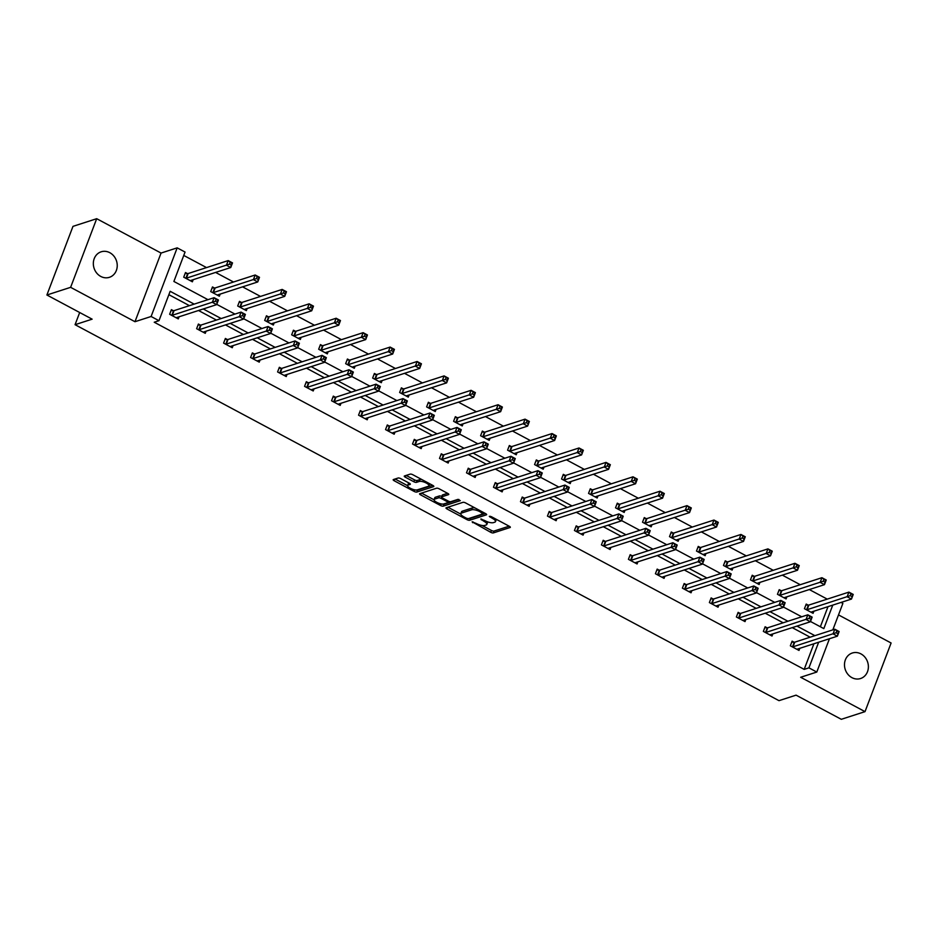<?xml version="1.0" encoding="UTF-8"?>
<svg xmlns="http://www.w3.org/2000/svg" width="938" height="938" viewBox="0 0 938 938"><rect width="100%" height="100%" fill="white"/><g stroke="black" fill="none" stroke-linecap="round" stroke-linejoin="round"><path stroke-width="1.41" d="M472.131 521.821L490.715 532.303A2.052 0.657 -159.2 0 0 493.341 532.913L510.108 527.496A2.052 0.657 -159.2 0 0 510.331 527.32A2.052 0.657 -159.2 0 0 509.334 526.288L491.301 516.65L489.296 516.346L492.333 518.315A6.578 2.111 -159.2 0 1 495.499 521.622A6.578 2.111 -159.2 0 1 494.783 522.185L493.388 522.63A6.578 2.111 -159.2 0 1 484.969 520.696L480.795 519.031L483.668 521.118A6.578 2.111 -159.2 0 1 486.834 524.424A6.578 2.111 -159.2 0 1 486.119 524.987L484.723 525.432A6.578 2.111 -159.2 0 1 476.305 523.498L472.131 521.821M109.793 252.685A13.413 11.795 -107.9 0 1 117.238 265.794A13.413 11.795 -107.9 0 1 109.406 277.32A13.413 11.795 -107.9 0 1 100.776 276.44A13.413 11.795 -107.9 0 1 93.331 263.332A13.413 11.795 -107.9 0 1 101.163 251.806A13.413 11.795 -107.9 0 1 109.793 252.685M860.943 653.892A13.413 11.795 -107.9 0 1 868.389 666.988A13.413 11.795 -107.9 0 1 860.568 678.526A13.413 11.795 -107.9 0 1 851.927 677.646A13.413 11.795 -107.9 0 1 844.481 664.538A13.413 11.795 -107.9 0 1 852.314 653.012A13.413 11.795 -107.9 0 1 860.943 653.892M96.696 218.695L70.62 287.333L134.978 321.711L161.055 253.061L96.696 218.695L72.976 226.363L46.9 295.001L92.135 319.166L75.063 324.689L778.986 700.663L796.069 695.152L841.304 719.305L865.024 711.637L891.1 642.999L838.513 614.906M46.9 295.001L70.62 287.333M400.737 478.626A2.052 0.657 -159.2 0 0 398.111 478.017L393.409 479.541A2.052 0.657 -159.2 0 0 393.186 479.717A2.052 0.657 -159.2 0 0 394.171 480.748L414.209 491.453A2.052 0.657 -159.2 0 0 416.847 492.051L433.602 486.634A2.052 0.657 -159.2 0 0 433.837 486.459A2.052 0.657 -159.2 0 0 432.84 485.427L412.802 474.722A2.052 0.657 -159.2 0 0 410.176 474.124L404.489 475.953A2.052 0.657 -159.2 0 0 404.266 476.129A2.052 0.657 -159.2 0 0 405.263 477.161L413.834 481.745A2.052 0.657 -159.2 0 0 416.46 482.355L419.286 481.44A5.499 1.759 -159.2 0 1 425.406 482.613A5.499 1.759 -159.2 0 1 428.971 485.814A5.499 1.759 -159.2 0 1 428.361 486.294L417.328 489.859A5.499 1.759 -159.2 0 1 411.196 488.686A5.499 1.759 -159.2 0 1 407.643 485.474A5.499 1.759 -159.2 0 1 408.241 485.005L410.082 484.407A2.052 0.657 -159.2 0 0 410.305 484.231A2.052 0.657 -159.2 0 0 409.32 483.199L400.737 478.626M829.462 638.731L816.799 672.054L800.665 677.271L865.024 711.637M816.799 672.054L808.931 667.844L818.663 642.225M194.178 304.123L170.153 291.296L158.979 320.702L154.231 322.226L804.183 669.38L808.931 667.844M158.979 320.702L151.112 316.493L177.176 247.855L185.056 252.052L173.882 281.459L207.978 299.668M134.978 321.711L151.112 316.493M446.218 507.751A2.052 0.657 -159.2 0 0 445.996 507.927A2.052 0.657 -159.2 0 0 446.98 508.959L467.018 519.652A2.052 0.657 -159.2 0 0 469.657 520.262L486.412 514.845A2.052 0.657 -159.2 0 0 486.646 514.669A2.052 0.657 -159.2 0 0 485.65 513.637L465.611 502.932A2.052 0.657 -159.2 0 0 462.985 502.322L446.218 507.751M440.614 505.547L420.576 494.854A2.052 0.657 -159.2 0 1 419.591 493.822A2.052 0.657 -159.2 0 1 419.814 493.646L436.58 488.217A2.052 0.657 -159.2 0 1 439.207 488.827L447.778 493.411A2.052 0.657 -159.2 0 1 448.774 494.443A2.052 0.657 -159.2 0 1 448.552 494.619L441.751 496.812A2.052 0.657 -159.2 0 0 441.528 496.988A2.052 0.657 -159.2 0 0 442.513 498.019L448.212 501.056A2.052 0.657 -159.2 0 0 450.838 501.666L457.92 499.379L460.288 500.646L443.252 506.157A2.052 0.657 -159.2 0 1 440.614 505.547L441.235 503.917M79.683 312.518L75.063 324.689M214.415 287.989L212.48 286.946L210.722 291.589L219.363 296.209L220.172 294.098M268.397 316.81L266.451 315.778L264.692 320.421L273.345 325.04L274.142 322.918M322.367 345.641L320.433 344.609L318.674 349.241L327.315 353.872L328.124 351.75M376.337 374.473L374.403 373.441L372.644 378.073L381.297 382.692L382.094 380.582M430.319 403.305L428.385 402.261L426.614 406.904L435.267 411.524L436.076 409.414M484.289 432.125L482.355 431.093L480.596 435.736L489.249 440.356L490.046 438.245M538.271 460.957L536.337 459.925L534.566 464.568L543.219 469.188L544.028 467.065M592.241 489.788L590.307 488.757L588.548 493.388L597.189 498.008L597.998 495.897M646.212 518.62L644.277 517.588L642.518 522.22L651.171 526.839L651.969 524.729M700.194 547.44L698.259 546.408L696.5 551.052L705.142 555.671L705.951 553.561M754.164 576.272L752.229 575.24L750.47 579.883L759.123 584.503L759.921 582.381M808.146 605.104L806.211 604.072L804.441 608.703L813.094 613.323L813.903 611.213M820.375 626.76L828.008 606.652M827.246 599.124L809.318 589.556M800.255 584.714L782.339 575.146M773.264 570.292L755.348 560.725M746.273 555.882L728.357 546.315M719.294 541.472L701.378 531.893M692.303 527.05L674.387 517.483M665.312 512.64L647.396 503.073M638.332 498.219L620.405 488.651M611.341 483.809L593.426 474.241M584.351 469.399L566.435 459.819M557.36 454.977L539.444 445.409M530.38 440.567L512.465 430.999M503.389 426.145L485.474 416.578M476.398 411.735L458.483 402.168M449.419 397.325L431.492 387.746M422.428 382.903L404.513 373.336M395.437 368.493L377.522 358.926M368.446 354.083L350.531 344.504M341.467 339.662L323.551 330.094M314.476 325.252L296.56 315.684M287.485 310.83L269.569 301.262M260.506 296.42L242.579 286.852M233.515 282.01L215.599 272.43M206.524 267.588L183.766 255.441M781.155 590.694L779.22 589.662L777.461 594.293L786.103 598.913L786.912 596.803M727.185 561.862L725.25 560.83L723.479 565.462L732.132 570.081L732.93 567.971M673.203 533.03L671.268 531.998L669.509 536.642L678.162 541.261L678.96 539.139M619.232 504.198L617.298 503.167L615.527 507.81L624.18 512.429L624.989 510.319M565.251 475.378L563.316 474.335L561.557 478.978L570.21 483.598L571.008 481.487M511.28 446.547L509.346 445.515L507.587 450.146L516.228 454.766L517.037 452.655M457.298 417.715L455.364 416.683L453.605 421.314L462.258 425.934L463.055 423.824M403.328 388.883L401.394 387.851L399.635 392.494L408.276 397.114L409.085 394.992M349.358 360.051L347.423 359.019L345.653 363.663L354.306 368.282L355.115 366.172M295.376 331.231L293.442 330.199L291.683 334.831L300.336 339.45L301.133 337.34M241.406 302.399L239.471 301.368L237.701 305.999L246.354 310.619L247.163 308.508M187.424 273.568L185.489 272.536L183.731 277.179L192.384 281.799L193.181 279.676M841.058 602.431L842.875 603.404L832.827 629.867M161.055 253.061L177.176 247.855M810.491 621.484L823.834 628.612L832.756 605.116M216.76 304.358L234.969 314.089M243.751 318.779L261.948 328.499M270.742 333.189L288.939 342.909M297.721 347.611L315.93 357.331M324.712 362.021L342.909 371.741M351.703 376.431L369.9 386.151M378.694 390.853L396.891 400.573M405.673 405.263L423.882 414.983M432.664 419.685L450.861 429.405M459.655 434.095L477.852 443.815M486.634 448.505L504.843 458.225M513.625 462.926L531.823 472.646M540.616 477.336L558.814 487.057M567.607 491.747L585.804 501.478M594.586 506.168L612.795 515.888M621.577 520.578L639.775 530.298M648.568 535L666.766 544.72M675.548 549.41L693.757 559.13M702.539 563.82L720.736 573.54M729.53 578.242L747.727 587.962M756.52 592.652L774.718 602.372M783.5 607.074L801.709 616.794M814.899 635.659L796.983 626.092M787.908 621.249L769.992 611.682M760.917 606.839L743.002 597.26M733.938 592.417L716.011 582.85M706.947 578.007L689.031 568.44M679.956 563.586L662.04 554.018M652.965 549.176L635.049 539.608M625.986 534.766L608.07 525.186M598.995 520.344L581.079 510.776M572.004 505.934L554.088 496.366M545.025 491.524L527.097 481.944M518.034 477.102L500.118 467.534M491.043 462.692L473.127 453.124M464.064 448.27L446.136 438.703M437.073 433.86L419.157 424.293M410.082 419.45L392.166 409.871M383.091 405.028L365.175 395.461M356.112 390.618L338.196 381.051M329.121 376.197L311.205 366.629M302.13 361.787L284.214 352.219M275.151 347.377L257.223 337.797M248.16 332.955L230.244 323.387M221.169 318.545L203.253 308.977M810.151 637.195L792.235 627.628M783.16 622.785L765.244 613.218M756.18 608.363L738.265 598.796M729.189 593.953L711.274 584.386M702.199 579.543L684.283 569.964M675.219 565.122L657.292 555.554M648.228 550.712L630.313 541.144M621.237 536.29L603.322 526.722M594.246 521.88L576.331 512.312M567.267 507.47L549.351 497.902M540.276 493.048L522.36 483.48M513.285 478.638L495.37 469.07M486.306 464.228L468.379 454.649M459.315 449.806L441.399 440.239M432.324 435.396L414.408 425.829M405.333 420.974L387.417 411.407M378.354 406.564L360.438 396.997M351.363 392.154L333.447 382.575M324.372 377.733L306.456 368.165M297.393 363.323L279.465 353.755M270.402 348.901L252.486 339.333M243.411 334.491L225.495 324.923M216.42 320.081L198.504 310.501M189.441 305.659L168.863 294.673M804.183 669.38L813.914 643.761M179.088 316.786L178.29 318.897L169.637 314.277L171.396 309.646L173.331 310.677M206.079 331.196L205.27 333.318L196.628 328.699L198.387 324.056L200.322 325.087M233.07 345.618L232.261 347.728L223.607 343.109L225.378 338.466L227.313 339.497M260.049 360.028L259.251 362.138L250.598 357.519L252.357 352.887L254.292 353.919M287.04 374.438L286.242 376.56L277.589 371.94L279.348 367.297L281.283 368.329M314.031 388.86L313.222 390.97L304.569 386.35L306.339 381.707L308.274 382.751M341.01 403.27L340.213 405.38L331.56 400.761L333.318 396.129L335.265 397.161M368.001 417.691L367.204 419.802L358.551 415.182L360.309 410.539L362.244 411.571M394.992 432.101L394.183 434.212L385.541 429.592L387.3 424.961L389.235 425.993M421.983 446.511L421.174 448.634L412.521 444.014L414.291 439.371L416.226 440.403M448.962 460.933L448.165 463.044L439.512 458.424L441.27 453.781L443.205 454.824M475.953 475.343L475.144 477.454L466.503 472.834L468.261 468.203L470.196 469.235M502.944 489.765L502.135 491.875L493.482 487.256L495.252 482.613L497.187 483.645M529.923 504.175L529.126 506.286L520.473 501.666L522.231 497.034L524.178 498.066M556.914 518.585L556.117 520.707L547.464 516.088L549.222 511.445L551.157 512.476M583.905 533.007L583.096 535.117L574.455 530.498L576.213 525.855L578.148 526.898M610.896 547.417L610.087 549.527L601.434 544.908L603.204 540.276L605.139 541.308M637.875 561.827L637.078 563.949L628.425 559.329L630.184 554.686L632.118 555.718M664.866 576.249L664.057 578.359L655.416 573.739L657.175 569.108L659.109 570.14M691.857 590.659L691.048 592.781L682.395 588.149L684.165 583.518L686.1 584.55M718.836 605.08L718.039 607.191L709.386 602.571L711.145 597.928L713.079 598.96M745.827 619.49L745.03 621.601L736.377 616.981L738.136 612.35L740.07 613.382M772.818 633.9L772.009 636.023L763.368 631.403L765.127 626.76L767.061 627.792M799.809 648.322L799 650.433L790.347 645.813L792.118 641.17L794.052 642.213M486.834 524.424L487.537 522.56A6.578 2.111 -159.2 0 0 487.455 521.798M495.499 521.622L496.202 519.769A6.578 2.111 -159.2 0 0 496.225 519.277M482.097 525.479L491.418 530.451A2.052 0.657 -159.2 0 0 494.045 531.06L509.135 526.183M469.235 518.362A2.052 0.657 -159.2 0 0 470.36 518.409L485.45 513.532M447.895 507.2L460.804 514.106M466.456 518.233L468.297 518.655L483.011 513.907L480.022 511.738A6.578 2.111 -159.2 0 0 471.603 509.803L461.543 513.051A6.578 2.111 -159.2 0 0 460.828 513.625A6.578 2.111 -159.2 0 0 463.993 516.92L466.456 518.233M474.933 507.915A6.578 2.111 -159.2 0 0 472.306 507.95L471.603 509.803M460.828 513.625L461.531 511.761A6.578 2.111 -159.2 0 1 462.246 511.198L472.306 507.95M434.06 499.813L421.49 493.107M447.578 493.306L442.455 494.959A2.052 0.657 -159.2 0 0 442.232 495.135A2.052 0.657 -159.2 0 0 442.279 495.416M458.916 499.462L443.955 504.304L443.252 506.157M434.693 499.098A5.499 1.759 -159.2 0 0 434.095 499.567A5.499 1.759 -159.2 0 0 437.647 502.768A5.499 1.759 -159.2 0 0 443.78 503.952L447.672 502.686A2.052 0.657 -159.2 0 0 447.895 502.51A2.052 0.657 -159.2 0 0 446.898 501.478L441.212 498.441A2.052 0.657 -159.2 0 0 438.585 497.844L434.693 499.098L435.396 497.246A5.499 1.759 -159.2 0 0 434.798 497.715L434.095 499.567M441.716 496.483A2.052 0.657 -159.2 0 0 439.289 495.979L438.585 497.844M435.396 497.246L439.289 495.979M442.103 504.046A2.052 0.657 -159.2 0 0 443.955 504.304M407.643 485.474L408.347 483.621A5.499 1.759 -159.2 0 1 408.945 483.152L409.12 483.093M428.971 485.814L429.674 483.961A5.499 1.759 -159.2 0 0 429.71 483.75M421.737 479.494A5.499 1.759 -159.2 0 0 419.99 479.588L419.286 481.44M406.166 475.414L414.537 479.893A2.052 0.657 -159.2 0 0 417.164 480.491L419.99 479.588M415.769 489.964A2.052 0.657 -159.2 0 0 417.551 490.199L432.641 485.321M395.086 479.001L407.608 485.685M811.159 612.291L811.194 612.197A2.099 0.668 20.8 0 1 811.429 612.01L851.47 599.065L847.143 596.756L848.902 592.124L808.861 605.069A2.099 0.668 20.8 0 1 808.38 605.116L805.848 605.01M850.907 593.813L848.902 592.124L853.228 594.434L851.47 599.065L852.642 594.727L850.907 593.813L850.203 595.665L851.927 596.591M850.203 595.665L807.102 609.7A2.099 0.668 20.8 0 1 806.621 609.747L806.375 609.747M852.642 594.727L853.228 594.434M797.148 649.237L797.101 649.295A2.099 0.668 -159.2 0 1 797.335 649.119L837.376 636.175L833.05 633.865L834.808 629.222L839.135 631.532L837.376 636.175L838.537 631.837L836.813 630.911L836.11 632.763L837.833 633.689M792.282 646.845L792.528 646.857A2.099 0.668 -159.2 0 0 793.009 646.81L836.11 632.763M791.754 642.12L794.287 642.213A2.099 0.668 -159.2 0 0 794.767 642.167L834.808 629.222L836.813 630.911M839.135 631.532L838.537 631.837M824.948 582.17L825.651 580.317L823.916 579.391L823.212 581.243L824.948 582.17L824.479 584.655L820.152 582.346L821.923 577.702L826.237 580.012L824.479 584.655L784.438 597.6A2.099 0.668 20.8 0 0 784.215 597.776L784.25 597.717M823.916 579.391L821.923 577.702L781.87 590.647A2.099 0.668 20.8 0 1 781.401 590.694L778.857 590.6M823.212 581.243L780.111 595.29A2.099 0.668 20.8 0 1 779.63 595.337L779.396 595.325M825.651 580.317L826.237 580.012M797.957 567.76L798.66 565.907L796.937 564.981L796.233 566.833L797.957 567.76L797.488 570.245L793.173 567.936L794.932 563.292L799.258 565.602L797.488 570.245L757.447 583.19A2.099 0.668 20.8 0 0 757.224 583.366L757.259 583.295M796.937 564.981L794.932 563.292L754.891 576.237A2.099 0.668 20.8 0 1 754.41 576.284L751.877 576.19M796.233 566.833L753.132 580.88A2.099 0.668 20.8 0 1 752.651 580.927L752.405 580.915M798.66 565.907L799.258 565.602M770.157 634.815L770.121 634.885A2.099 0.668 -159.2 0 1 770.344 634.709L810.385 621.765L806.059 619.455L807.817 614.812L812.144 617.122L810.385 621.765L811.558 617.427L809.822 616.5L809.119 618.353L810.854 619.279M765.302 632.435L765.537 632.447A2.099 0.668 -159.2 0 0 766.018 632.4L809.119 618.353M764.763 627.698L767.307 627.803A2.099 0.668 -159.2 0 0 767.776 627.757L807.817 614.812L809.822 616.5M812.144 617.122L811.558 617.427M737.784 613.288L740.317 613.393A2.099 0.668 -159.2 0 0 740.797 613.346L780.838 600.402L785.165 602.712L783.394 607.343L743.353 620.288A2.099 0.668 -159.2 0 0 743.13 620.475L743.095 620.569M783.863 604.858L783.394 607.343L779.068 605.033L780.838 600.402L782.843 602.079L782.128 603.943L783.863 604.858L784.567 603.005L782.843 602.079M738.312 618.013L738.558 618.025A2.099 0.668 -159.2 0 0 739.027 617.978L782.128 603.943M785.165 602.712L784.567 603.005M730.198 569.049L730.233 568.956A2.099 0.668 20.8 0 1 730.468 568.768L770.508 555.824L766.182 553.514L767.941 548.882L727.9 561.827A2.099 0.668 20.8 0 1 727.419 561.874L724.886 561.768M769.946 550.559L767.941 548.882L772.267 551.192L770.508 555.824L771.669 551.485L769.946 550.559L769.242 552.423L770.966 553.338M769.242 552.423L726.141 566.458A2.099 0.668 20.8 0 1 725.66 566.505L725.414 566.493M771.669 551.485L772.267 551.192M716.175 605.983L716.14 606.054A2.099 0.668 -159.2 0 1 716.374 605.878L756.415 592.933L752.088 590.623L753.847 585.98L758.174 588.29L756.415 592.933L757.576 588.595L755.852 587.669L755.149 589.521L756.872 590.448M711.321 603.603L711.567 603.615A2.099 0.668 -159.2 0 0 712.048 603.568L755.149 589.521M710.793 598.878L713.326 598.972A2.099 0.668 -159.2 0 0 713.806 598.925L753.847 585.98L755.852 587.669M758.174 588.29L757.576 588.595M743.986 538.928L744.69 537.075L742.955 536.149L742.251 538.002L743.986 538.928L743.517 541.414L739.191 539.104L740.95 534.461L745.276 536.771L743.517 541.414L703.477 554.358A2.099 0.668 20.8 0 0 703.242 554.534L703.289 554.464M742.955 536.149L740.95 534.461L700.909 547.405A2.099 0.668 20.8 0 1 700.428 547.452L697.895 547.358M742.251 538.002L699.15 552.048A2.099 0.668 20.8 0 1 698.669 552.095L698.435 552.083M744.69 537.075L745.276 536.771M689.196 591.573L689.149 591.644A2.099 0.668 -159.2 0 1 689.383 591.456L729.424 578.512L725.097 576.202L726.856 571.57L731.183 573.88L729.424 578.512L730.596 574.173L728.861 573.259L728.158 575.111L729.893 576.038M684.341 589.193L684.576 589.193A2.099 0.668 -159.2 0 0 685.057 589.146L728.158 575.111M683.802 584.456L686.335 584.562A2.099 0.668 -159.2 0 0 686.815 584.515L726.856 571.57L728.861 573.259M731.183 573.88L730.596 574.173M716.995 524.518L717.699 522.654L715.964 521.739L715.26 523.592L716.995 524.518L716.526 526.992L712.2 524.682L713.97 520.051L718.297 522.36L716.526 526.992L676.486 539.936A2.099 0.668 20.8 0 0 676.263 540.124L676.298 540.054M715.964 521.739L713.97 520.051L673.93 532.995A2.099 0.668 20.8 0 1 673.449 533.042L670.916 532.936M715.26 523.592L672.159 537.626A2.099 0.668 20.8 0 1 671.69 537.673L671.444 537.673M717.699 522.654L718.297 522.36M662.205 577.163L662.169 577.222A2.099 0.668 -159.2 0 1 662.392 577.046L702.433 564.101L698.106 561.792L699.877 557.149L704.192 559.458L702.433 564.101L703.606 559.763L701.87 558.837L701.167 560.69L702.902 561.616M657.35 574.771L657.585 574.783A2.099 0.668 -159.2 0 0 658.066 574.736L701.167 560.69M656.811 570.046L659.355 570.152A2.099 0.668 -159.2 0 0 659.836 570.093L699.877 557.149L701.87 558.837M704.192 559.458L703.606 559.763M649.237 525.808L649.272 525.714A2.099 0.668 20.8 0 1 649.506 525.526L689.547 512.582L685.221 510.272L686.979 505.629L646.939 518.573A2.099 0.668 20.8 0 1 646.458 518.632L643.925 518.526M688.984 507.317L686.979 505.629L691.306 507.939L689.547 512.582L690.708 508.244L688.984 507.317L688.281 509.17L690.005 510.096M688.281 509.17L645.18 523.216A2.099 0.668 20.8 0 1 644.699 523.263L644.453 523.252M690.708 508.244L691.306 507.939M635.214 562.741L635.178 562.812A2.099 0.668 -159.2 0 1 635.401 562.636L675.442 549.691L671.127 547.382L672.886 542.739L677.213 545.048L675.442 549.691L676.615 545.353L674.891 544.427L674.188 546.279L675.911 547.206M630.359 560.361L630.606 560.373A2.099 0.668 -159.2 0 0 631.086 560.326L674.188 546.279M629.832 555.636L632.364 555.73A2.099 0.668 -159.2 0 0 632.845 555.683L672.886 542.739L674.891 544.427M677.213 545.048L676.615 545.353M663.025 495.686L663.729 493.834L661.994 492.907L661.29 494.76L663.025 495.686L662.556 498.172L658.23 495.862L659.989 491.219L664.315 493.529L662.556 498.172L622.515 511.116A2.099 0.668 20.8 0 0 622.281 511.292L622.328 511.222M661.994 492.907L659.989 491.219L619.948 504.163A2.099 0.668 20.8 0 1 619.467 504.21L616.934 504.116M661.29 494.76L618.189 508.806A2.099 0.668 20.8 0 1 617.708 508.853L617.462 508.842M663.729 493.834L664.315 493.529M608.234 548.331L608.187 548.39A2.099 0.668 -159.2 0 1 608.422 548.214L648.463 535.27L644.136 532.96L645.895 528.329L650.222 530.638L648.463 535.27L649.624 530.931L647.9 530.005L647.197 531.869L648.92 532.784M603.369 545.939L603.615 545.951A2.099 0.668 -159.2 0 0 604.095 545.904L647.197 531.869M602.841 541.214L605.373 541.32A2.099 0.668 -159.2 0 0 605.854 541.273L645.895 528.329L647.9 530.005M650.222 530.638L649.624 530.931M636.034 481.264L636.738 479.412L635.003 478.486L634.299 480.35L636.034 481.264L635.565 483.75L631.239 481.44L633.009 476.809L637.324 479.119L635.565 483.75L595.524 496.694A2.099 0.668 20.8 0 0 595.302 496.882L595.337 496.812M635.003 478.486L633.009 476.809L592.968 489.753A2.099 0.668 20.8 0 1 592.488 489.8L589.943 489.695M634.299 480.35L591.198 494.385A2.099 0.668 20.8 0 1 590.717 494.432L590.483 494.432M636.738 479.412L637.324 479.119M581.243 533.91L581.208 533.98A2.099 0.668 -159.2 0 1 581.431 533.804L621.472 520.86L617.145 518.55L618.904 513.907L623.231 516.217L621.472 520.86L622.644 516.521L620.909 515.595L620.206 517.448L621.941 518.374M576.389 531.529L576.624 531.541A2.099 0.668 -159.2 0 0 577.105 531.494L620.206 517.448M575.85 526.804L578.394 526.898A2.099 0.668 -159.2 0 0 578.863 526.851L618.904 513.907L620.909 515.595M623.231 516.217L622.644 516.521M568.276 482.566L568.311 482.46A2.099 0.668 20.8 0 1 568.534 482.284L608.574 469.34L604.26 467.03L606.018 462.387L565.977 475.332A2.099 0.668 20.8 0 1 565.497 475.378L562.964 475.285M608.023 464.076L606.018 462.387L610.345 464.697L608.574 469.34L609.747 465.002L608.023 464.076L607.32 465.928L609.043 466.854M607.32 465.928L564.219 479.975A2.099 0.668 20.8 0 1 563.738 480.022L563.492 480.01M609.747 465.002L610.345 464.697M541.285 468.144L541.32 468.05A2.099 0.668 20.8 0 1 541.554 467.874L581.595 454.918L577.269 452.608L579.027 447.977L538.987 460.921A2.099 0.668 20.8 0 1 538.506 460.968L535.973 460.863M581.032 449.665L579.027 447.977L583.354 450.287L581.595 454.918L582.756 450.58L581.032 449.665L580.329 451.518L582.052 452.444M580.329 451.518L537.228 465.553A2.099 0.668 20.8 0 1 536.747 465.611L536.501 465.6M582.756 450.58L583.354 450.287M555.073 438.023L555.777 436.17L554.041 435.244L553.338 437.096L555.073 438.023L554.604 440.508L550.278 438.198L552.036 433.555L556.363 435.877L554.604 440.508L514.563 453.453A2.099 0.668 20.8 0 0 514.329 453.629L514.329 453.64A2.099 0.668 20.8 0 1 514.329 453.629L514.376 453.57M554.041 435.244L552.036 433.555L511.996 446.511A2.099 0.668 20.8 0 1 511.515 446.558L508.982 446.453M553.338 437.096L510.237 451.143A2.099 0.668 20.8 0 1 509.756 451.19L509.522 451.178M555.777 436.17L556.363 435.877M487.314 439.324L487.35 439.219A2.099 0.668 20.8 0 1 487.572 439.043L527.613 426.098L523.287 423.788L525.057 419.145L485.016 432.09A2.099 0.668 20.8 0 1 484.536 432.137L482.003 432.043M527.062 420.834L525.057 419.145L529.384 421.455L527.613 426.098L528.786 421.76L527.062 420.834L526.347 422.686L528.082 423.613M526.347 422.686L483.246 436.733A2.099 0.668 20.8 0 1 482.777 436.78L482.531 436.768M528.786 421.76L529.384 421.455M501.091 409.203L501.795 407.338L500.071 406.412L499.368 408.276L501.091 409.203L500.634 411.676L496.308 409.367L498.066 404.735L502.393 407.045L500.634 411.676L460.593 424.621A2.099 0.668 20.8 0 0 460.359 424.808L460.394 424.738M500.071 406.412L498.066 404.735L458.025 417.68A2.099 0.668 20.8 0 1 457.545 417.727L455.012 417.621M499.368 408.276L456.267 422.311A2.099 0.668 20.8 0 1 455.786 422.358L455.54 422.358M501.795 407.338L502.393 407.045M474.112 394.781L474.816 392.928L473.08 392.002L472.377 393.854L474.112 394.781L473.643 397.266L469.317 394.957L471.075 390.314L475.402 392.623L473.643 397.266L433.602 410.211A2.099 0.668 20.8 0 0 433.368 410.387L433.415 410.328M473.08 392.002L471.075 390.314L431.034 403.258A2.099 0.668 20.8 0 1 430.554 403.305L428.021 403.211M472.377 393.854L429.276 407.901A2.099 0.668 20.8 0 1 428.795 407.948L428.56 407.936M474.816 392.928L475.402 392.623M447.121 380.371L447.825 378.518L446.089 377.592L445.386 379.444L447.121 380.371L446.652 382.856L442.326 380.547L444.096 375.904L448.411 378.213L446.652 382.856L406.611 395.801A2.099 0.668 20.8 0 0 406.389 395.977L406.424 395.906M446.089 377.592L444.096 375.904L404.055 388.848A2.099 0.668 20.8 0 1 403.575 388.895L401.03 388.801M445.386 379.444L402.285 393.491A2.099 0.668 20.8 0 1 401.804 393.538L401.57 393.526M447.825 378.518L448.411 378.213M379.398 381.567A2.099 0.668 20.8 0 1 379.62 381.379L419.661 368.435L415.346 366.125L417.105 361.493L377.064 374.438A2.099 0.668 20.8 0 1 376.584 374.485L374.051 374.379M419.11 363.17L417.105 361.493L421.432 363.803L419.661 368.435L420.834 364.096L419.11 363.17L418.407 365.034L420.13 365.949M418.407 365.034L375.306 379.069A2.099 0.668 20.8 0 1 374.825 379.116L374.579 379.104M420.834 364.096L421.432 363.803M393.139 351.539L393.843 349.686L392.119 348.76L391.416 350.613L393.139 351.539L392.682 354.025L388.355 351.715L390.114 347.072L394.441 349.382L392.682 354.025L352.641 366.969A2.099 0.668 20.8 0 0 352.407 367.145L352.454 367.075M392.119 348.76L390.114 347.072L350.073 360.016A2.099 0.668 20.8 0 1 349.593 360.063L347.06 359.969M391.416 350.613L348.315 364.659A2.099 0.668 20.8 0 1 347.834 364.706L347.588 364.694M393.843 349.686L394.441 349.382M325.38 352.829L325.416 352.735A2.099 0.668 20.8 0 1 325.65 352.547L365.691 339.603L361.365 337.293L363.123 332.662L323.082 345.606A2.099 0.668 20.8 0 1 322.613 345.653L320.069 345.547M365.128 334.35L363.123 332.662L367.45 334.972L365.691 339.603L366.864 335.265L365.128 334.35L364.425 336.203L366.16 337.129M364.425 336.203L321.324 350.237A2.099 0.668 20.8 0 1 320.843 350.284L320.608 350.284M366.864 335.265L367.45 334.972M554.252 519.5L554.217 519.57A2.099 0.668 -159.2 0 1 554.44 519.382L594.481 506.438L590.154 504.128L591.925 499.497L596.251 501.807L594.481 506.438L595.653 502.1L593.93 501.185L593.215 503.038L594.95 503.964M549.398 517.119L549.645 517.131A2.099 0.668 -159.2 0 0 550.114 517.072L593.215 503.038M548.871 512.383L551.403 512.488A2.099 0.668 -159.2 0 0 551.884 512.441L591.925 499.497L593.93 501.185M596.251 501.807L595.653 502.1M521.88 497.972L524.412 498.078A2.099 0.668 -159.2 0 0 524.893 498.019L564.934 485.075L569.26 487.385L567.502 492.028L527.461 504.972A2.099 0.668 -159.2 0 0 527.226 505.148L527.191 505.254M567.959 489.542L567.502 492.028L563.175 489.718L564.934 485.075L566.939 486.763L566.235 488.616L567.959 489.542L568.663 487.69L566.939 486.763M522.407 502.698L522.654 502.709A2.099 0.668 -159.2 0 0 523.134 502.662L566.235 488.616M569.26 487.385L568.663 487.69M500.282 490.668L500.235 490.738A2.099 0.668 -159.2 0 1 500.47 490.562L540.511 477.618L536.184 475.308L537.943 470.665L542.27 472.975L540.511 477.618L541.683 473.28L539.948 472.353L539.244 474.206L540.98 475.132M495.428 488.288L495.663 488.299A2.099 0.668 -159.2 0 0 496.143 488.252L539.244 474.206M494.889 483.562L497.421 483.656A2.099 0.668 -159.2 0 0 497.902 483.609L537.943 470.665L539.948 472.353M542.27 472.975L541.683 473.28M473.291 476.258L473.256 476.328A2.099 0.668 -159.2 0 1 473.479 476.141L513.52 463.196L509.193 460.886L510.964 456.255L515.279 458.565L513.52 463.196L514.692 458.858L512.957 457.932L512.254 459.796L513.989 460.71M468.437 473.878L468.672 473.878A2.099 0.668 -159.2 0 0 469.152 473.831L512.254 459.796M467.898 469.141L470.442 469.246A2.099 0.668 -159.2 0 0 470.923 469.199L510.964 456.255L512.957 457.932M515.279 458.565L514.692 458.858M446.3 461.848L446.265 461.906A2.099 0.668 -159.2 0 1 446.488 461.731L486.529 448.786L482.214 446.476L483.973 441.833L488.299 444.143L486.529 448.786L487.701 444.448L485.978 443.522L485.274 445.374L486.998 446.3M441.446 459.456L441.692 459.468A2.099 0.668 -159.2 0 0 442.173 459.421L485.274 445.374M440.919 454.731L443.451 454.824A2.099 0.668 -159.2 0 0 443.932 454.778L483.973 441.833L485.978 443.522M488.299 444.143L487.701 444.448M419.321 447.426L419.274 447.496A2.099 0.668 -159.2 0 1 419.509 447.32L459.55 434.364L455.223 432.055L456.982 427.423L461.308 429.733L459.55 434.364L460.722 430.026L458.987 429.112L458.283 430.964L460.007 431.89M414.455 445.046L414.702 445.058A2.099 0.668 -159.2 0 0 415.182 445.011L458.283 430.964M413.928 440.309L416.46 440.414A2.099 0.668 -159.2 0 0 416.941 440.368L456.982 427.423L458.987 429.112M461.308 429.733L460.722 430.026M386.937 425.899L389.481 426.004A2.099 0.668 -159.2 0 0 389.95 425.958L429.991 413.013L434.317 415.323L432.559 419.954L392.518 432.899A2.099 0.668 -159.2 0 0 392.295 433.086M433.028 417.469L432.559 419.954L428.232 417.644L429.991 413.013L431.996 414.69L431.292 416.554L433.028 417.469L433.731 415.616L431.996 414.69M387.476 430.624L387.711 430.636A2.099 0.668 -159.2 0 0 388.191 430.589L431.292 416.554M434.317 415.323L433.731 415.616M365.339 418.594L365.304 418.665A2.099 0.668 -159.2 0 1 365.527 418.489L405.568 405.544L401.241 403.234L403.012 398.591L407.338 400.901L405.568 405.544L406.74 401.206L405.017 400.28L404.301 402.132L406.037 403.059M360.485 416.214L360.731 416.226A2.099 0.668 -159.2 0 0 361.2 416.179L404.301 402.132M359.958 411.489L362.49 411.583A2.099 0.668 -159.2 0 0 362.971 411.536L403.012 398.591L405.017 400.28M407.338 400.901L406.74 401.206M338.36 404.184L338.313 404.255A2.099 0.668 -159.2 0 1 338.548 404.067L378.589 391.123L374.262 388.813L376.021 384.181L380.347 386.491L378.589 391.123L379.749 386.784L378.026 385.87L377.322 387.722L379.046 388.649M333.494 401.804L333.74 401.804A2.099 0.668 -159.2 0 0 334.221 401.757L377.322 387.722M332.967 397.067L335.499 397.173A2.099 0.668 -159.2 0 0 335.98 397.126L376.021 384.181L378.026 385.87M380.347 386.491L379.749 386.784M311.369 389.774L311.322 389.833A2.099 0.668 -159.2 0 1 311.557 389.657L351.598 376.713L347.271 374.403L349.03 369.76L353.356 372.069L351.598 376.713L352.77 372.374L351.035 371.448L350.331 373.301L352.067 374.227M306.515 387.382L306.749 387.394A2.099 0.668 -159.2 0 0 307.23 387.347L350.331 373.301M305.976 382.657L308.508 382.751A2.099 0.668 -159.2 0 0 308.989 382.704L349.03 369.76L351.035 371.448M353.356 372.069L352.77 372.374M339.169 322.707L339.873 320.855L338.149 319.928L337.434 321.781L339.169 322.707L338.7 325.193L334.374 322.883L336.144 318.24L340.471 320.55L338.7 325.193L298.659 338.137A2.099 0.668 20.8 0 0 298.436 338.313L298.472 338.255M338.149 319.928L336.144 318.24L296.103 331.184A2.099 0.668 20.8 0 1 295.622 331.243L293.09 331.137M337.434 321.781L294.333 335.827A2.099 0.668 20.8 0 1 293.864 335.874L293.617 335.863M339.873 320.855L340.471 320.55M278.996 368.247L281.529 368.341A2.099 0.668 -159.2 0 0 282.01 368.294L322.051 355.35L326.365 357.659L324.607 362.303L284.566 375.247A2.099 0.668 -159.2 0 0 284.343 375.423L284.296 375.528M325.076 359.817L324.607 362.303L320.28 359.993L322.051 355.35L324.044 357.038L323.34 358.891L325.076 359.817L325.779 357.964L324.044 357.038M279.524 372.972L279.759 372.984A2.099 0.668 -159.2 0 0 280.239 372.937L323.34 358.891M326.365 357.659L325.779 357.964M312.178 308.297L312.882 306.445L311.158 305.518L310.455 307.371L312.178 308.297L311.721 310.783L307.394 308.473L309.153 303.83L313.48 306.14L311.721 310.783L271.68 323.727A2.099 0.668 20.8 0 0 271.445 323.903L271.481 323.833M311.158 305.518L309.153 303.83L269.112 316.774A2.099 0.668 20.8 0 1 268.631 316.821L266.099 316.727M310.455 307.371L267.353 321.417A2.099 0.668 20.8 0 1 266.873 321.464L266.627 321.453M312.882 306.445L313.48 306.14M257.387 360.942L257.352 361.001A2.099 0.668 -159.2 0 1 257.575 360.825L297.627 347.881L293.301 345.571L295.06 340.94L299.386 343.249L297.627 347.881L298.788 343.543L297.065 342.616L296.361 344.481L298.085 345.395M252.533 358.551L252.779 358.562A2.099 0.668 -159.2 0 0 253.26 358.515L296.361 344.481M252.005 353.825L254.538 353.931A2.099 0.668 -159.2 0 0 255.019 353.884L295.06 340.94L297.065 342.616M299.386 343.249L298.788 343.543M285.199 293.875L285.902 292.023L284.167 291.097L283.464 292.961L285.199 293.875L284.73 296.361L280.403 294.051L282.162 289.42L286.489 291.73L284.73 296.361L244.689 309.306A2.099 0.668 20.8 0 0 244.455 309.493L244.501 309.423M284.167 291.097L282.162 289.42L242.121 302.364A2.099 0.668 20.8 0 1 241.641 302.411L239.108 302.306M283.464 292.961L240.363 306.996A2.099 0.668 20.8 0 1 239.882 307.043L239.647 307.031M285.902 292.023L286.489 291.73M230.408 346.521L230.361 346.591A2.099 0.668 -159.2 0 1 230.596 346.415L270.636 333.471L266.31 331.161L268.069 326.518L272.395 328.828L270.636 333.471L271.809 329.132L270.074 328.206L269.37 330.059L271.094 330.985M225.542 344.14L225.788 344.152A2.099 0.668 -159.2 0 0 226.269 344.105L269.37 330.059M225.014 339.415L227.547 339.509A2.099 0.668 -159.2 0 0 228.028 339.462L268.069 326.518L270.074 328.206M272.395 328.828L271.809 329.132M258.208 279.465L258.911 277.613L257.176 276.687L256.473 278.539L258.208 279.465L257.739 281.951L253.412 279.641L255.183 274.998L259.498 277.308L257.739 281.951L217.698 294.895A2.099 0.668 20.8 0 0 217.475 295.071L217.51 295.001M257.176 276.687L255.183 274.998L215.142 287.943A2.099 0.668 20.8 0 1 214.661 287.989L212.117 287.896M256.473 278.539L213.372 292.586A2.099 0.668 20.8 0 1 212.891 292.633L212.656 292.621M258.911 277.613L259.498 277.308M198.024 324.994L200.568 325.099A2.099 0.668 -159.2 0 0 201.037 325.052L241.078 312.108L245.404 314.418L243.646 319.049L203.605 331.993A2.099 0.668 -159.2 0 0 203.382 332.181L203.335 332.275M244.115 316.575L243.646 319.049L239.319 316.739L241.078 312.108L243.083 313.796L242.379 315.649L244.115 316.575L244.818 314.711L243.083 313.796M198.563 329.73L198.797 329.73A2.099 0.668 -159.2 0 0 199.278 329.684L242.379 315.649M245.404 314.418L244.818 314.711M231.217 265.055L231.921 263.191L230.197 262.277L229.493 264.129L231.217 265.055L230.748 267.529L226.433 265.219L228.192 260.588L232.518 262.898L230.748 267.529L190.707 280.474A2.099 0.668 20.8 0 0 190.484 280.661L190.52 280.591M230.197 262.277L228.192 260.588L188.151 273.533A2.099 0.668 20.8 0 1 187.67 273.579L185.138 273.474M229.493 264.129L186.392 278.164A2.099 0.668 20.8 0 1 185.912 278.223L185.665 278.211M231.921 263.191L232.518 262.898M176.426 317.701L176.391 317.771A2.099 0.668 -159.2 0 0 176.391 317.771L176.391 317.759A2.099 0.668 -159.2 0 1 176.614 317.583L216.655 304.639L212.34 302.329L214.099 297.686L218.425 299.996L216.655 304.639L217.827 300.301L216.103 299.374L215.388 301.227L217.124 302.153M171.572 315.309L171.818 315.32A2.099 0.668 -159.2 0 0 172.287 315.274L215.388 301.227M171.044 310.584L173.577 310.689A2.099 0.668 -159.2 0 0 174.058 310.63L214.099 297.686L216.103 299.374M218.425 299.996L217.827 300.301M472.975 521.868L472.67 522.677M490.293 516.275L489.988 517.072M481.64 519.066L481.335 519.875M484.02 520.191L483.668 521.118M492.685 517.389L492.333 518.315M494.045 531.06L493.341 532.913M491.418 530.451L490.715 532.303M470.36 518.409L469.657 520.262M467.417 518.608L467.018 519.652M447.614 507.294L446.98 508.959M482.836 512.125L482.484 513.063M480.373 510.811L480.022 511.738M462.246 511.198L461.543 513.051M421.209 493.189L420.576 494.854M442.455 494.959L441.751 496.812M447.25 500.552L446.898 501.478M441.634 497.351L441.212 498.441M408.945 483.152L408.241 485.005M417.164 480.491L416.46 482.355M414.537 479.893L413.834 481.745M405.884 475.507L405.263 477.161M417.551 490.199L416.847 492.051M414.819 489.835L414.209 491.453M394.804 479.084L394.171 480.748M808.861 605.069L807.102 609.7M808.38 605.116L806.621 609.747M792.528 646.857L794.287 642.213M793.009 646.81L794.767 642.167M781.87 590.647L780.111 595.29M781.401 590.694L779.63 595.337M754.891 576.237L753.132 580.88M754.41 576.284L752.651 580.927M765.537 632.447L767.307 627.803M766.018 632.4L767.776 627.757M738.558 618.025L740.317 613.393M739.027 617.978L740.797 613.346M727.9 561.827L726.141 566.458M727.419 561.874L725.66 566.505M711.567 603.615L713.326 598.972M712.048 603.568L713.806 598.925M700.909 547.405L699.15 552.048M700.428 547.452L698.669 552.095M684.576 589.193L686.335 584.562M685.057 589.146L686.815 584.515M673.93 532.995L672.159 537.626M673.449 533.042L671.69 537.673M657.585 574.783L659.355 570.152M658.066 574.736L659.836 570.093M646.939 518.573L645.18 523.216M646.458 518.632L644.699 523.263M630.606 560.373L632.364 555.73M631.086 560.326L632.845 555.683M619.948 504.163L618.189 508.806M619.467 504.21L617.708 508.853M603.615 545.951L605.373 541.32M604.095 545.904L605.854 541.273M592.968 489.753L591.198 494.385M592.488 489.8L590.717 494.432M576.624 531.541L578.394 526.898M577.105 531.494L578.863 526.851M565.977 475.332L564.219 479.975M565.497 475.378L563.738 480.022M538.987 460.921L537.228 465.553M538.506 460.968L536.747 465.611M511.996 446.511L510.237 451.143M511.515 446.558L509.756 451.19M485.016 432.09L483.246 436.733M484.536 432.137L482.777 436.78M458.025 417.68L456.267 422.311M457.545 417.727L455.786 422.358M431.034 403.258L429.276 407.901M430.554 403.305L428.795 407.948M404.055 388.848L402.285 393.491M403.575 388.895L401.804 393.538M377.064 374.438L375.306 379.069M376.584 374.485L374.825 379.116M350.073 360.016L348.315 364.659M349.593 360.063L347.834 364.706M323.082 345.606L321.324 350.237M322.613 345.653L320.843 350.284M549.645 517.131L551.403 512.488M550.114 517.072L551.884 512.441M522.654 502.709L524.412 498.078M523.134 502.662L524.893 498.019M495.663 488.299L497.421 483.656M496.143 488.252L497.902 483.609M468.672 473.878L470.442 469.246M469.152 473.831L470.923 469.199M441.692 459.468L443.451 454.824M442.173 459.421L443.932 454.778M414.702 445.058L416.46 440.414M415.182 445.011L416.941 440.368M387.711 430.636L389.481 426.004M388.191 430.589L389.95 425.958M360.731 416.226L362.49 411.583M361.2 416.179L362.971 411.536M333.74 401.804L335.499 397.173M334.221 401.757L335.98 397.126M306.749 387.394L308.508 382.751M307.23 387.347L308.989 382.704M296.103 331.184L294.333 335.827M295.622 331.243L293.864 335.874M279.759 372.984L281.529 368.341M280.239 372.937L282.01 368.294M269.112 316.774L267.353 321.417M268.631 316.821L266.873 321.464M252.779 358.562L254.538 353.931M253.26 358.515L255.019 353.884M242.121 302.364L240.363 306.996M241.641 302.411L239.882 307.043M225.788 344.152L227.547 339.509M226.269 344.105L228.028 339.462M215.142 287.943L213.372 292.586M214.661 287.989L212.891 292.633M198.797 329.73L200.568 325.099M199.278 329.684L201.037 325.052M188.151 273.533L186.392 278.164M187.67 273.579L185.912 278.223M171.818 315.32L173.577 310.689M172.287 315.274L174.058 310.63M483.633 512.558L483.176 513.778M442.232 495.135L441.528 496.988M448.411 501.162L447.895 502.51"/></g></svg>
